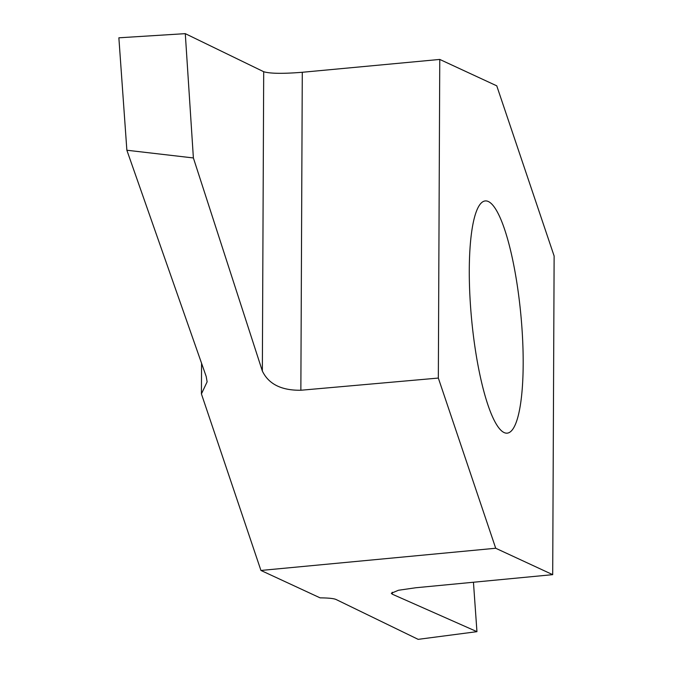 <?xml version="1.0" encoding="UTF-8"?>
<svg xmlns="http://www.w3.org/2000/svg" width="673" height="673" viewBox="0 0 673 673"><rect width="100%" height="100%" fill="white"/><g stroke="black" fill="none" stroke-linecap="round" stroke-linejoin="round"><path stroke-width="1.01" d="M201.564 363.243L201.42 393.907L260.939 570.452L320.104 597.86C328.407 597.927 333.724 598.465 336.046 599.483L418.152 639.35L476.947 631.661L392.266 594.183L392.275 592.223M470.452 305.096A116.631 24.733 -95.4 0 1 485.25 200.933A116.631 24.733 -95.4 0 1 520.852 314.712A116.631 24.733 -95.4 0 1 507.215 433.151A116.631 24.733 -95.4 0 1 470.452 305.096M438.333 378.066L495.707 548.251L552.701 574.658L554.131 256.018L496.758 85.833L439.763 59.434L302.286 72.28C282.896 73.828 270.033 73.643 263.698 71.717L185.285 33.65L118.869 37.806L126.869 150.239L193.387 157.953L262.352 371.042C268.636 384.123 281.474 390.525 300.856 390.247L438.333 378.066L439.763 59.434M260.939 570.452L495.707 548.251M552.701 574.658L415.763 587.756L398.45 590.263L391.316 593.266L392.266 594.183M201.42 393.907L207.124 381.835L206.19 376.451L126.869 150.239M193.387 157.953L185.285 33.65M473.447 582.238L476.947 631.661M263.698 71.717L262.352 371.042M300.856 390.247L302.286 72.28"/></g></svg>
